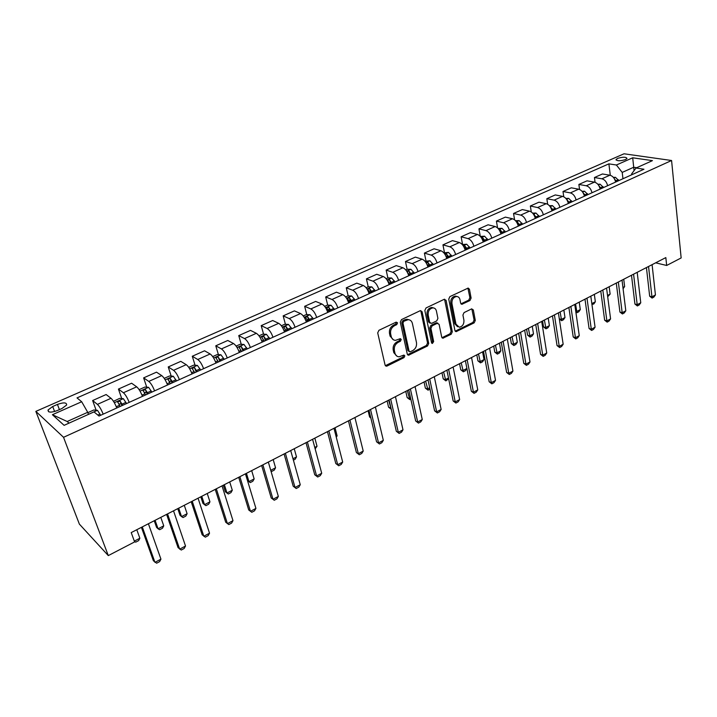 <?xml version="1.0" encoding="UTF-8"?>
<svg xmlns="http://www.w3.org/2000/svg" width="717" height="717" viewBox="0 0 717 717"><rect width="100%" height="100%" fill="white"/><g stroke="black" fill="none" stroke-linecap="round" stroke-linejoin="round"><path stroke-width="1.08" d="M397.568 322.847L396.169 322.121L378.926 330.304L377.707 332.894L385.083 365.061L386.373 366.199L387.09 366.028L404.003 357.64L404.836 355.874L403.94 355.076L399.064 356.797C396.94 356.663 395.569 355.444 394.942 353.14L394.35 350.488C393.893 346.894 395.175 344.169 398.195 342.323L400.391 341.256L401.224 339.473L400.31 338.657L395.488 340.351C393.301 340.225 391.885 338.98 391.24 336.596L390.64 333.907C390.173 330.268 391.464 327.535 394.511 325.697L396.725 324.64L397.568 322.847M617.588 158.403L616.073 159.515C617.041 161.137 620.187 161.155 625.52 159.568L627.017 158.466C626.031 156.844 622.885 156.817 617.588 158.403M469.958 300.531L471.105 298.075L469.456 289.247L468.183 288.064L449.918 296.605L448.752 299.097L454.919 330.51L456.137 331.639L474.152 322.865L475.29 320.427L473.328 309.95L471.535 308.946L464.078 312.576L462.922 315.032L463.926 320.257C464.087 324.192 462.519 326.513 459.238 327.221L455.976 324.174L451.934 303.506C451.746 299.572 453.287 297.232 456.568 296.497C458.351 296.569 459.489 297.627 459.973 299.652L460.637 303.112L461.891 304.286L469.958 300.531L468.748 300.127L469.895 297.672L467.905 288.1M63.544 437.307L108.294 555.594L134.617 541.918L131.22 532.588L665.833 257.591L666.658 265.469L681.15 257.941L671.578 160.5L63.544 437.307L35.85 411.379L624.032 153.788L671.578 160.5M422.107 311.77L420.171 310.73L401.502 319.594L400.292 322.148L407.274 354.081L408.547 355.211L427.547 345.961L428.721 343.47L422.107 311.77L420.583 310.595M426.032 307.943L444.217 299.312L446.091 300.36L452.31 331.801L451.154 334.265L442.918 338.191L441.69 337.053L439.118 324.353L437.236 323.349L432.1 325.841L430.926 328.35L433.66 341.597L432.387 343.452L431.517 342.663L424.84 310.47L426.032 307.943M57.27 410.563L62.056 408.448L66.627 405.024C66.78 402.425 63.714 402.219 57.45 404.424L52.7 406.503L48.057 409.972C47.878 412.589 50.952 412.795 57.27 410.563M52.404 414.713L81.684 401.744L87.716 412.293L67.183 421.506L52.404 414.713L64.109 425.342L93.99 411.899L99 416.039L643.956 169.239L636.033 168.02L631.623 173.908L631.722 174.778M610.292 175.298L608.885 163.861L77.015 397.899L81.684 401.744M608.885 163.861L616.396 165.009L632.699 157.794L652.443 160.635L636.033 168.02M108.294 555.594L79.372 524.109L35.85 411.379M655.661 262.825L666.658 265.469M67.183 421.506L69.011 423.138M87.716 412.293L88.478 414.381M634.079 170.628L633.703 167.249L622.213 172.412L622.956 178.748M636.723 167.715L633.703 167.249L632.699 157.794M96.123 410.205L92.636 400.534L97.413 404.379C99.367 406.216 101.285 409.479 103.185 414.139M116.781 407.982C114.917 403.339 112.999 400.113 111.01 398.293L106.134 394.538L92.636 400.534M121.729 398.553L118.439 389.071L123.405 392.755C125.421 394.538 127.348 397.738 129.194 402.362M142.468 396.349C140.657 391.751 138.731 388.569 136.678 386.822L131.614 383.219L118.439 389.071M146.743 387.189L143.633 377.877L148.778 381.408C150.866 383.129 152.793 386.284 154.576 390.864M167.545 384.993C165.788 380.431 163.852 377.303 161.737 375.609L156.494 372.159L143.633 377.877M171.184 376.084L168.235 366.943L173.559 370.322C175.701 371.989 177.637 375.099 179.375 379.643M192.031 373.907C190.328 369.38 188.392 366.297 186.214 364.666L180.809 361.35L168.235 366.943M195.069 365.249L192.281 356.25L197.767 359.504C199.962 361.108 201.907 364.164 203.592 368.672M215.96 363.071C214.302 358.581 212.357 355.551 210.135 353.974L204.56 350.792L192.281 356.25M218.416 354.655L215.772 345.809L221.419 348.928C223.668 350.479 225.613 353.49 227.244 357.953M239.335 352.477C237.73 348.032 235.785 345.047 233.5 343.524L227.782 340.476L215.772 345.809M241.253 344.303L238.743 335.601L244.533 338.585C246.836 340.091 248.781 343.058 250.367 347.485M262.189 342.134C260.621 337.725 258.676 334.785 256.345 333.306L250.484 330.385L238.743 335.601M265.38 340.683L265.227 340.136M263.578 334.185L261.203 325.626L267.136 328.485C269.484 329.937 271.429 332.858 272.971 337.25M284.524 332.016C283.009 327.642 281.055 324.747 278.68 323.322L272.684 320.517L261.203 325.626M287.167 330.824L286.737 329.228M285.42 324.29L283.17 315.865L289.229 318.599C291.622 320.006 293.576 322.883 295.072 327.239M306.374 322.121C304.895 317.792 302.941 314.933 300.531 313.553L294.4 310.873L283.17 315.865M308.48 321.171L307.952 319.11M306.795 314.62L304.662 306.311L310.846 308.937C313.284 310.3 315.229 313.132 316.69 317.452M327.741 312.442C326.307 308.149 324.353 305.334 321.897 303.999L315.65 301.427L304.662 306.311M329.336 311.725L328.78 309.448M327.714 305.155L325.688 296.963L331.989 299.482C334.472 300.799 336.416 303.596 337.832 307.871M348.65 302.977C347.252 298.711 345.307 295.942 342.807 294.642L336.443 292.186L325.688 296.963M349.529 301.516L349.188 300.073M348.193 295.897L346.266 287.822L352.683 290.233C355.202 291.496 357.147 294.257 358.527 298.505M369.112 293.71C367.749 289.48 365.804 286.746 363.268 285.491L356.797 283.143L346.266 287.822M369.291 291.407L369.183 290.95M368.242 286.827L366.423 278.868L372.939 281.172C375.484 282.399 377.438 285.124 378.782 289.327M389.143 284.64C387.816 280.446 385.871 277.748 383.299 276.538L376.73 274.279L366.423 278.868M387.879 277.954L386.149 270.094L392.764 272.308C395.354 273.5 397.299 276.179 398.607 280.356M408.753 275.758C407.462 271.6 405.517 268.938 402.909 267.764L396.25 265.613L386.149 270.094M407.122 269.314L405.472 261.508L412.185 263.623C414.802 264.77 416.747 267.423 418.02 271.564M427.95 267.065C426.696 262.942 424.751 260.307 422.125 259.178L415.367 257.116L405.472 261.508M425.97 260.845L424.401 253.101L431.204 255.118C433.848 256.229 435.793 258.846 437.029 262.951M446.763 258.541C445.544 254.454 443.599 251.864 440.937 250.762L434.09 248.79L424.401 253.101M444.45 252.554L442.954 244.855L449.837 246.791C452.508 247.867 454.444 250.439 455.653 254.517M465.19 250.197C463.998 246.137 462.062 243.583 459.373 242.525L452.445 240.634L442.954 244.855M462.555 244.416L461.13 236.771L468.093 238.627C470.791 239.666 472.727 242.212 473.901 246.254M483.249 242.023C482.084 237.999 480.148 235.472 477.441 234.441L470.442 232.64L461.13 236.771M480.282 236.323L478.947 228.857L485.983 230.623C488.707 231.636 490.643 234.145 491.79 238.152M500.941 234.002C499.821 230.014 497.885 227.522 495.142 226.527L488.071 224.797L478.947 228.857M497.589 227.952L496.415 221.096L503.522 222.781C506.274 223.758 508.201 226.231 509.312 230.211M518.292 226.151C517.199 222.189 515.263 219.725 512.503 218.766L505.368 217.117L496.415 221.096M514.582 219.841L513.542 213.478L520.721 215.091C523.491 216.032 525.418 218.488 526.502 222.431M535.303 218.443C534.237 214.508 532.31 212.08 529.531 211.148L522.326 209.579L513.542 213.478M531.279 211.945L530.347 206.012L537.58 207.554C540.376 208.468 542.294 210.879 543.352 214.795M551.991 210.888C550.943 206.989 549.025 204.587 546.22 203.682L538.96 202.185L530.347 206.012M547.663 204.264L546.829 198.69L554.124 200.151C556.93 201.038 558.857 203.422 559.887 207.312M568.357 203.476C567.335 199.604 565.417 197.238 562.603 196.359L555.272 194.934L546.829 198.69M563.75 196.763L562.997 191.502L570.347 192.9C573.179 193.751 575.097 196.117 576.101 199.971M584.409 196.207C583.414 192.362 581.505 190.023 578.664 189.18L571.288 187.818L562.997 191.502M579.551 189.44L578.87 184.448L586.273 185.775C589.114 186.608 591.023 188.938 592.009 192.765M600.165 189.073C599.197 185.264 597.288 182.943 594.429 182.127L587.008 180.836L578.87 184.448M595.065 182.288L594.447 177.529L601.895 178.793C604.754 179.6 606.663 181.894 607.622 185.694M615.625 182.073C614.675 178.291 612.775 175.997 609.907 175.208L602.432 173.98L594.447 177.529M622.213 172.412L616.396 165.009M396.411 322.39L395.569 324.183L393.364 325.231C390.317 327.069 389.026 329.802 389.492 333.432L390.64 333.907M393.346 339.75L390.093 336.121L389.492 333.432M396.931 356.17L393.794 352.639L393.203 349.986C392.746 346.401 394.027 343.685 397.048 341.839L399.235 340.772L400.077 338.998M385.361 365.67L402.846 357.138L403.68 355.372M407.561 354.709L426.382 345.486L427.556 342.995L420.933 311.33M403.805 321.27L402.963 323.062L409.057 351.061L409.945 351.859L412.687 350.622C415.645 348.794 416.909 346.105 416.487 342.565L412.4 323.475C411.773 321.055 410.357 319.791 408.143 319.683L403.805 321.27L402.64 320.822L401.798 322.605L402.963 323.062M409.335 351.599L407.901 350.577L401.798 322.605M409.04 319.773L406.978 319.235L404.944 319.719L406.109 320.176M402.64 320.822L404.944 319.719M441.977 337.707L449.962 333.808L451.118 331.353L444.549 299.204M437.621 323.215L436.053 322.901L430.917 325.393L429.743 327.893L432.485 341.131L433.66 341.597M431.598 342.905L432.485 341.131M436.42 311.035C435.909 309.009 434.753 307.952 432.934 307.871C429.546 308.615 427.95 310.99 428.166 314.987L429.689 322.372L431.598 323.385L436.734 320.893L437.908 318.393L436.42 311.035M433.471 307.907L431.751 307.441C428.363 308.185 426.776 310.551 426.982 314.548L428.166 314.987M430.155 323.224L428.515 321.924L426.982 314.548M460.959 303.838L468.748 300.127M457.007 296.515L455.358 296.085C452.086 296.829 450.545 299.159 450.733 303.094L451.934 303.506M457.58 326.746L454.775 323.726L450.733 303.094M455.205 331.164L472.942 322.426L474.08 319.997L471.822 308.839M87.85 412.669L93.819 409.99L97.485 410.339L100.667 415.286M134.33 541.12L139.86 538.243L136.786 529.729M139.86 538.243L138.614 540.645L135.71 542.151L134.455 541.487M148.401 523.751L160.94 559.152L159.622 561.617L156.629 563.212L153.393 560.775L141.419 527.345M160.94 559.152L154.962 562.352L142.28 526.905M113.483 401.323L119.667 398.374L123.36 398.697L126.559 403.554M122.67 405.32L120.16 401.161L117.579 401.798L120.196 406.44M118.825 403.895L121.137 403.949L122.042 405.607M154.236 520.748L156.575 527.389L158.063 528.796L163.745 525.848L160.805 517.369M163.745 525.848L162.481 528.232L159.649 529.711L158.063 528.796L155.087 520.309M139.116 389.645L144.915 387.046L148.616 387.332L151.852 392.1M148.043 393.83L145.533 389.734L142.997 390.344L145.632 394.915M144.26 392.396L146.456 392.504L147.361 394.135M177.771 508.64L180.012 515.245L181.544 516.607L187.11 513.722L184.287 505.297M187.11 513.722L185.82 516.097L183.05 517.54L181.544 516.607L178.694 508.165M164.229 378.37L169.57 375.968L173.281 376.237L176.543 380.924M172.824 382.6L170.305 378.576L167.814 379.159L170.467 383.667M169.095 381.166L171.193 381.327L172.098 382.932M200.787 496.8L202.929 503.37L204.515 504.678L209.947 501.855L207.249 493.484M209.947 501.855L208.647 504.23L205.931 505.646L204.515 504.678L201.782 496.289M173.523 510.827L185.524 546.022L184.17 548.478L181.258 550.038L178.058 547.627L166.604 514.385M185.524 546.022L179.671 549.15L167.545 513.901M198.062 498.207L209.534 533.197L208.163 535.635L205.313 537.167L202.158 534.783L191.206 501.73M209.534 533.197L203.816 536.244L192.228 501.21M222.028 485.875L232.989 520.659L231.6 523.096L228.822 524.584L225.703 522.227L215.234 489.37M232.989 520.659L227.414 523.643L216.328 488.806M188.75 367.355L193.662 365.15L197.381 365.392L200.661 369.999M197.032 371.639L194.513 367.678L192.066 368.233L194.728 372.679M194.513 367.678L196.252 371.998M223.301 485.221L225.353 491.754L226.975 493.018L232.299 490.258L229.709 481.932M232.299 490.258L230.973 492.624L228.32 494.004L226.975 493.018L224.358 484.674M245.447 473.829L255.924 508.407L254.517 510.836L251.792 512.288L248.718 509.957L238.707 477.298M255.924 508.407L250.466 511.32L239.872 476.697M212.707 356.6L217.206 354.583L220.935 354.798L224.233 359.325M220.684 360.929L218.156 357.021L215.754 357.559L218.434 361.951M218.156 357.021L219.859 361.305M254.159 478.911L252.823 481.259L250.224 482.613L247.473 480.524L248.96 481.609L254.159 478.911L251.676 470.621M246.451 473.319L248.96 481.609L250.224 482.613M236.117 346.087L240.213 344.25L243.95 344.438L247.266 348.892M243.798 350.461L241.27 346.616L238.913 347.127L241.602 351.455M241.27 346.616L242.938 350.855M270.73 470.307L275.561 467.798L273.186 459.561M275.561 467.798L274.208 470.146L271.662 471.463L270.909 470.908M270.874 470.791L271.662 471.463M258.998 335.816L262.718 334.149L266.455 334.319L269.789 338.693M266.401 340.225L263.865 336.434L261.553 336.927L264.25 341.193M263.865 336.434L265.496 340.638M293.002 458.746L296.506 456.926L294.239 448.734M296.506 456.926L295.144 459.256L293.396 460.162M281.369 325.769L284.721 324.263L288.467 324.416L291.819 328.718M288.503 330.214L285.966 326.477L283.681 326.952L286.397 331.164M285.966 326.477L287.553 330.645M314.772 447.444L317.022 446.27L314.844 438.132M317.022 446.27L315.148 448.851M303.246 315.946L306.249 314.602L309.995 314.727L313.365 318.957M310.12 320.427L307.584 316.744L305.334 317.201L308.059 321.359M307.584 316.744L309.135 320.875M336.067 436.384L337.107 435.846L335.027 427.753M337.107 435.846L336.282 437.218M268.337 462.062L278.339 496.433L276.914 498.844L274.252 500.269L271.214 497.965L261.651 465.494M278.339 496.433L273.007 499.283L262.888 464.858M274.252 500.269L271.214 497.965M290.708 450.554L300.262 484.719L298.828 487.121L296.22 488.519L293.217 486.234L284.084 453.96M300.262 484.719L295.046 487.506L285.384 453.287M296.22 488.519L293.217 486.234M312.585 439.297L321.709 473.256L320.257 475.658L317.712 477.02L314.736 474.762L306.016 442.676M321.709 473.256L316.609 475.98L307.378 441.977M317.712 477.02L314.736 474.762M333.979 428.291L342.69 462.044L341.22 464.437L338.729 465.763L335.798 463.532L327.463 431.643M342.69 462.044L337.698 464.715L328.888 430.908M338.729 465.763L335.798 463.532M354.915 417.527L363.223 451.074L361.744 453.458L359.307 454.757L356.403 452.544L348.453 420.852M363.223 451.074L358.339 453.691L349.932 420.081M359.307 454.757L356.403 452.544M324.649 306.338L327.31 305.146L331.066 305.245L334.436 309.412M331.263 310.846L328.727 307.226L326.522 307.656L329.255 311.761M328.727 307.226L330.25 311.312M375.394 406.987L383.326 440.337L381.829 442.703L379.436 443.984L376.568 441.789L368.986 410.285M383.326 440.337L378.54 442.891L370.519 409.497M379.436 443.984L376.568 441.789M345.585 296.937L347.924 295.888L351.68 295.969L355.067 300.073M351.957 301.481L349.421 297.905L347.243 298.317L349.995 302.368M349.421 297.905L350.909 301.956M368.099 410.742L369.613 417.007L370.752 417.617M370.841 417.984L369.613 417.007M395.443 396.671L402.999 429.824L401.493 432.181L399.154 433.435L396.322 431.267L389.089 399.943M402.999 429.824L398.311 432.324L390.675 399.127M399.154 433.435L396.322 431.267M366.073 287.741L368.108 286.827L371.863 286.89L375.26 290.923M372.213 292.303L369.676 288.781L367.534 289.184L370.286 293.172M369.676 288.781L371.137 292.796M391.231 409.237L388.569 407.184L390.926 407.91M387.126 400.955L388.569 407.184M388.623 400.185L391.222 409.174M415.071 386.58L422.268 419.526L420.754 421.874L418.459 423.102L415.663 420.951L408.762 389.824M422.268 419.526L417.679 421.981L410.402 388.981M418.459 423.102L415.663 420.951M386.131 278.734L387.87 277.954L391.616 277.999L395.022 281.978M392.047 283.323L389.51 279.845L387.404 280.23L390.165 284.174M389.51 279.845L390.935 283.824M410.823 399.109L409.837 399.62L407.157 397.559L409.066 398.491L410.518 397.738M405.777 391.365L407.157 397.559M407.31 390.568L409.837 399.62M434.287 376.694L441.143 409.443L439.62 411.782L437.37 412.983L436.653 411.845L434.601 410.85L428.031 379.911M441.143 409.443L436.653 411.845L429.716 379.042M437.37 412.983L434.601 410.85M405.768 269.915L407.22 269.269L410.966 269.296L414.381 273.204M407.238 272.048L409.622 275.364M411.468 274.53L408.932 271.098L406.871 271.42M408.932 271.098L410.33 275.041M429.994 389.134L428.031 390.156L425.369 388.121L427.314 389.017L429.707 387.772M424.052 381.955L425.369 388.121M425.629 381.148L428.031 390.156M453.117 367.005L459.633 399.566L458.1 401.887L455.904 403.062L455.232 401.914L453.162 400.955L446.906 370.205M459.633 399.566L455.232 401.914L448.636 369.318M455.904 403.062L453.162 400.955M425.002 261.284L429.922 260.764L433.346 264.618M426.705 263.811L428.676 266.733M430.487 265.917L427.959 262.53L426.05 262.691M427.959 262.53L429.322 266.446M448.645 378.755L445.866 380.888L443.231 378.863L445.194 379.732L448.492 378.02M441.977 372.741L443.231 378.863M443.599 371.908L445.866 380.888M471.553 357.523L477.755 389.887L476.213 392.199L474.054 393.346L473.444 392.19L471.347 391.267L465.396 360.696L466.901 368.466L465.432 370.707L463.352 371.791L460.753 369.793L462.743 370.626L466.901 368.466M477.755 389.887L473.444 392.19L467.161 359.782M474.054 393.346L471.347 391.267M443.832 252.823L448.492 252.411L451.916 256.211M445.777 255.817L447.345 258.281M449.12 257.475L446.592 254.132L444.863 254.194M446.592 254.132L447.928 258.012M459.552 363.698L460.753 369.793M461.21 362.847L463.352 371.791M462.286 244.542L466.695 244.228L470.119 247.965M464.473 248.037L465.647 249.991M467.376 249.202L464.849 245.913L463.316 245.886M464.849 245.913L466.167 249.758M476.796 354.825L477.943 360.884L479.942 361.691L484.029 359.575L482.586 351.85M484.029 359.575L482.55 361.807L480.515 362.865L477.943 360.884M478.49 353.956L480.515 362.865M480.372 236.422L484.531 236.198L487.963 239.881M482.783 240.491L483.572 241.871M485.275 241.1L482.747 237.847L481.403 237.757M482.747 237.847L484.038 241.665M493.708 346.132L494.802 352.146L496.827 352.925L500.833 350.846L499.453 343.174M500.833 350.846L499.346 353.078L497.347 354.117L494.802 352.146M495.438 345.236L497.347 354.117M498.091 228.463L502.017 228.329L505.449 231.967M500.717 233.142L501.147 233.912M502.814 233.159L500.296 229.942L499.149 229.816M500.296 229.942L501.559 233.733M510.307 337.59L511.346 343.577L513.39 344.33L517.316 342.287L516.016 334.66M517.316 342.287L515.828 344.501L513.874 345.522L511.346 343.577M512.063 336.685L513.874 345.522M515.487 220.675L519.162 220.621L522.603 224.197M520.013 225.371L517.504 222.198L516.545 222.037M517.504 222.198L518.732 225.954M526.592 329.211L527.587 335.162L529.648 335.888L533.502 333.889L532.256 326.298M533.502 333.889L532.005 336.094L530.087 337.098L527.587 335.162M528.384 328.287L530.087 337.098M532.606 213.119L535.975 213.048L539.417 216.579M536.881 217.726L533.618 214.428M535.016 217.368L535.581 218.318M542.581 320.983L543.522 326.907L545.601 327.606L549.392 325.643L548.209 318.097M549.392 325.643L547.887 327.839L545.995 328.816L543.522 326.907M544.409 320.051L545.995 328.816M549.392 205.698L552.466 205.627L555.908 209.113M553.425 210.242L550.378 206.98M559.296 318.832L561.268 319.477L564.987 317.541L563.867 310.04M564.987 317.541L563.481 319.728L561.626 320.696L559.305 318.904M560.129 311.958L561.626 320.696M565.856 198.421L568.653 198.349L572.094 201.782M569.657 202.893L566.824 199.711M575.733 311.205L576.647 311.492L580.304 309.592L579.237 302.135M580.304 309.592L578.789 311.77L576.97 312.711L575.841 311.94M575.572 304.017L576.97 312.711M582.007 191.278L584.525 191.206L587.976 194.594M585.574 195.678L582.993 192.613M591.83 303.605L595.343 301.785L594.339 294.364M595.343 301.785L593.828 303.945L591.955 304.519M597.844 184.269L600.111 184.197L603.553 187.54M601.204 188.598L598.892 185.73M607.523 295.458L610.122 294.113L609.163 286.737M610.122 294.113L607.693 296.739M613.394 177.386L615.41 177.314L618.852 180.612M616.539 181.652L614.514 178.999M622.93 287.463L624.632 286.576L623.736 279.245M624.632 286.576L623.091 288.736M489.621 348.229L495.519 380.395L493.959 382.699L491.853 383.828L491.288 382.654L489.164 381.758L483.509 351.375M495.519 380.395L491.288 382.654L485.319 350.443M491.853 383.828L489.164 381.758M507.331 339.123L512.924 371.092L511.364 373.387L509.294 374.489L508.774 373.306L506.641 372.446L501.264 342.242M512.924 371.092L508.774 373.306L503.11 341.292M509.294 374.489L506.641 372.446M524.683 330.196L529.997 361.968L528.429 364.254L526.395 365.338L525.928 364.146L523.769 363.313L518.669 333.288M529.997 361.968L525.928 364.146L520.551 332.321M526.395 365.338L523.769 363.313M541.702 321.44L546.739 353.024L545.162 355.3L543.172 356.367L542.751 355.157L540.573 354.35L535.733 324.514M546.739 353.024L542.751 355.157L537.651 323.528M543.172 356.367L540.573 354.35M558.391 312.854L563.159 344.25L561.581 346.517L559.627 347.557L559.242 346.347L557.046 345.567L552.466 315.901M563.159 344.25L559.242 346.347L554.411 314.906M559.627 347.557L557.046 345.567M574.756 304.438L579.264 335.646L577.678 337.895L575.769 338.926L575.428 337.698L573.215 336.945L568.877 307.459M579.264 335.646L575.428 337.698L570.857 306.446M575.769 338.926L573.215 336.945M590.808 296.184L595.074 327.203L593.479 329.444L591.606 330.447L591.301 329.211L589.078 328.494L584.982 299.177M595.074 327.203L591.301 329.211L586.99 298.147M591.606 330.447L589.078 328.494M606.564 288.073L610.579 318.913L608.993 321.144L607.147 322.13L606.887 320.884L604.646 320.194L600.774 291.057M610.579 318.913L606.887 320.884L602.809 290.009M607.147 322.13L604.646 320.194M622.024 280.123L625.807 310.775L624.211 312.997L622.401 313.965L622.186 312.72L619.927 312.047L616.279 283.081M625.807 310.775L622.186 312.72L618.341 282.023M622.401 313.965L619.927 312.047M637.198 272.317L640.756 302.789L639.161 304.994L637.377 305.953L637.198 304.698L634.93 304.044L631.498 275.256M640.756 302.789L637.198 304.698L633.577 274.181M637.377 305.953L634.93 304.044M652.094 264.654L655.437 294.947L653.832 297.143L652.085 298.084L651.941 296.82L649.665 296.193L646.429 267.566M655.437 294.947L651.941 296.82L648.544 266.482M652.085 298.084L649.665 296.193M111.01 398.293L97.413 404.379M136.678 386.822L123.405 392.755M161.737 375.609L148.778 381.408M186.214 364.666L173.559 370.322M210.135 353.974L197.767 359.504M233.5 343.524L221.419 348.928M256.345 333.306L244.533 338.585M278.68 323.322L267.136 328.485M300.531 313.553L289.229 318.599M321.897 303.999L310.846 308.937M342.807 294.642L331.989 299.482M363.268 285.491L352.683 290.233M383.299 276.538L372.939 281.172M402.909 267.764L392.764 272.308M422.125 259.178L412.185 263.623M440.937 250.762L431.204 255.118M459.373 242.525L449.837 246.791M477.441 234.441L468.093 238.627M495.142 226.527L485.983 230.623M512.503 218.766L503.522 222.781M529.531 211.148L520.721 215.091M546.22 203.682L537.58 207.554M562.603 196.359L554.124 200.151M578.664 189.18L570.347 192.9M594.429 182.127L586.273 185.775M609.907 175.208L601.895 178.793M54.6 411.522L52.7 406.503M59.403 409.622L57.45 404.424M393.364 325.231L394.511 325.697M390.093 336.121L391.24 336.596M399.235 340.772L400.391 341.256M397.048 341.839L398.195 342.323M393.203 349.986L394.35 350.488M393.794 352.639L394.942 353.14M402.846 357.138L404.003 357.64M385.952 365.509L387.09 366.028M395.569 324.183L396.725 324.64M427.556 342.995L428.721 343.47M426.382 345.486L427.547 345.961M408.072 354.557L409.228 355.049M407.901 350.577L409.057 351.061M444.898 299.948L446.091 300.36M451.118 331.353L452.31 331.801M449.962 333.808L451.154 334.265M442.371 337.573L443.554 338.03M436.053 322.901L437.236 323.349M430.917 325.393L432.1 325.841M429.743 327.893L430.926 328.35M428.515 321.924L429.689 322.372M461.255 303.73L462.465 304.142M454.775 323.726L455.976 324.174M472.118 309.538L473.328 309.95M474.08 319.997L475.29 320.427M472.942 322.426L474.152 322.865M455.555 331.039L456.747 331.487M468.237 288.852L469.456 289.247M469.895 297.672L471.105 298.075M97.395 410.33L88.46 414.345M100.048 414.085L97.844 415.08M123.261 398.688L114.317 402.712M119.587 405.248L116.288 406.736M125.95 402.371L122.051 404.137M121.137 403.949L120.16 401.161M148.518 387.323L140.039 391.141M145.022 393.75L141.984 395.121M151.242 390.935L147.433 392.656M146.456 392.504L145.533 389.734M173.191 376.228L165.152 379.849M169.866 382.511L167.079 383.774M175.934 379.768L172.223 381.444M171.193 381.327L170.305 378.576M197.292 365.383L189.682 368.807M194.137 371.54L191.582 372.697M200.061 368.861L196.431 370.501M220.836 354.79L213.639 358.034M217.843 360.821L215.521 361.87M223.641 358.195L220.092 359.8M243.861 344.438L237.049 347.494M241.011 350.344L238.913 351.294M246.684 347.781L243.215 349.349M266.365 334.31L259.93 337.205M263.668 340.1L261.777 340.951M269.207 337.59L265.819 339.123M288.377 324.407L282.31 327.14M285.823 330.08L284.129 330.842M291.236 327.633L287.92 329.13M309.905 314.718L304.187 317.29M307.485 320.284L305.98 320.965M312.782 317.882L309.538 319.352M330.967 305.245L325.581 307.665M328.682 310.694L327.364 311.295M333.871 308.355L330.689 309.789M351.581 295.969L346.517 298.245M349.421 301.319L348.283 301.83M354.503 299.025L351.393 300.432M371.764 286.89L367.014 289.032M369.721 292.142L368.753 292.581M374.695 289.892L371.648 291.263M391.527 277.999L387.063 280.006M389.6 283.152L388.793 283.52M394.467 280.947L391.491 282.301M410.877 269.296L406.7 271.169M409.066 274.351L408.412 274.647M413.826 272.191L410.913 273.518M429.833 260.764L425.934 262.521M428.13 265.729L427.619 265.953M432.79 263.623L429.931 264.914M448.403 252.411L444.764 254.042M451.369 255.216L448.573 256.48M466.597 244.219L463.218 245.743M469.581 246.989L466.839 248.225M484.432 236.198L481.304 237.605M487.426 238.913L484.737 240.132M501.918 228.329L499.023 229.637M504.92 231.008L502.276 232.2M519.063 220.621L516.401 221.813M522.066 223.247L519.484 224.421M535.877 213.057L533.43 214.15M538.888 215.647L536.352 216.794M534.64 216.337L534.371 214.598M552.377 205.636L550.136 206.639M555.388 208.181L552.897 209.31M551.077 208.226L550.916 207.141M568.554 198.349L566.529 199.263M571.574 200.868L569.128 201.97M567.228 200.393L567.156 199.837M584.436 191.206L582.598 192.031M587.456 193.68L585.063 194.764M600.021 184.197L598.372 184.932M603.042 186.635L600.694 187.693M615.32 177.314L613.86 177.968M618.341 179.716L616.028 180.756M616.145 160.061L616.073 159.515M48.756 411.827L48.057 409.972M385.432 365.769L386.373 366.199M407.668 354.834L408.547 355.211M406.978 319.235L408.143 319.683M442.129 337.877L442.918 338.191M436.671 322.749L437.854 323.197M431.813 343.219L432.387 343.452M431.751 307.441L432.934 307.871M461.148 304.026L461.891 304.286M455.358 296.085L456.568 296.497M455.376 331.353L456.137 331.639M117.776 402.371L117.579 401.798M143.176 390.882L142.997 390.344M167.984 379.669L167.814 379.159M192.219 368.717L192.066 368.233M215.898 358.016L215.754 357.559"/></g></svg>
